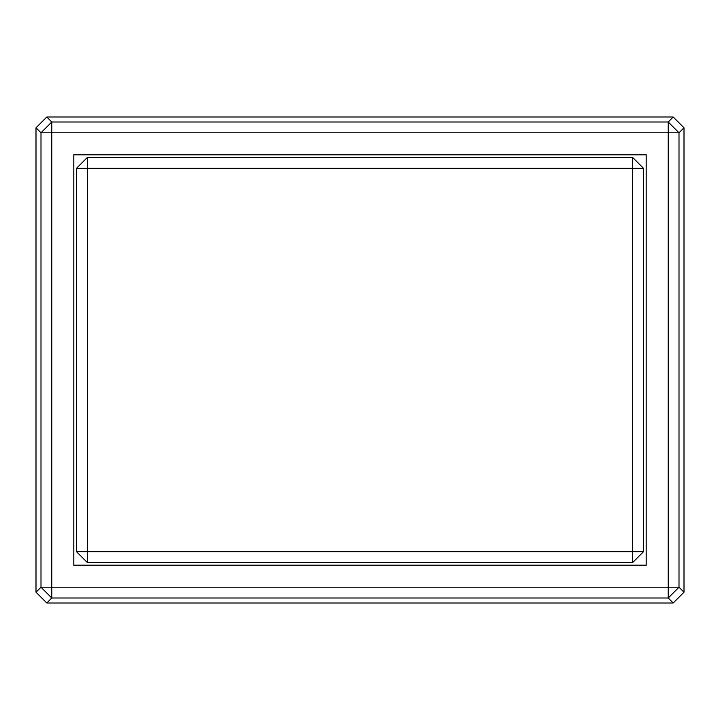 <?xml version="1.0" encoding="UTF-8"?>
<svg xmlns="http://www.w3.org/2000/svg" width="720" height="720" viewBox="0 0 720 720"><rect width="100%" height="100%" fill="white"/><g stroke="black" fill="none" stroke-linecap="round" stroke-linejoin="round"><path stroke-width="1.08" d="M632.7 562.5L643.5 551.7L632.7 551.7L632.7 562.5L632.7 168.3L643.5 168.3L632.7 157.5L632.7 168.3L87.3 168.3L87.3 551.7L632.7 551.7L76.5 551.7L87.3 562.5L87.3 551.7L87.3 562.5L632.7 562.5L643.5 551.7L643.5 168.3L632.7 168.3L632.7 551.7L643.5 551.7L643.5 168.3L632.7 157.5L87.3 157.5L76.5 168.3L87.3 168.3L87.3 157.5L87.3 168.3L632.7 168.3L632.7 157.5L87.3 157.5L76.5 168.3L76.5 551.7L87.3 551.7L87.3 168.3L76.5 168.3L76.5 551.7L87.3 562.5L632.7 562.5M646.2 565.2L73.8 565.2L73.8 154.8L646.2 154.8L646.2 565.2L73.8 565.2L73.8 154.8L646.2 154.8L646.2 565.2M679.005 132.804L668.196 121.995L668.196 132.804L679.005 132.804L679.005 587.196L668.196 587.196L668.196 132.804L51.804 132.804L51.804 121.995L40.995 132.804L51.804 132.804L51.804 587.196L668.196 587.196L668.196 598.005L679.005 587.196L668.196 587.196L668.196 132.804L679.005 132.804L668.196 121.995L668.196 132.804L51.804 132.804L51.804 121.995L668.196 121.995L673.191 117L684 127.8L679.005 132.804L679.005 587.196L684 592.2L673.191 603L668.196 598.005L51.804 598.005L51.804 587.196L40.995 587.196L51.804 598.005L51.804 587.196L40.995 587.196L40.995 132.804L51.804 132.804L51.804 587.196L668.196 587.196L668.196 598.005L679.005 587.196L684 592.2L684 127.8L679.005 132.804M36 127.8L46.809 117L51.804 121.995L40.995 132.804L36 127.8L36 592.2L40.995 587.196L51.804 598.005L46.809 603L36 592.2L40.995 587.196L40.995 132.804L36 127.8L36 592.2L46.809 603L673.191 603L668.196 598.005L51.804 598.005L46.809 603L673.191 603L684 592.2L684 127.8L673.191 117L46.809 117L51.804 121.995L668.196 121.995L673.191 117L46.809 117L36 127.8"/></g></svg>
